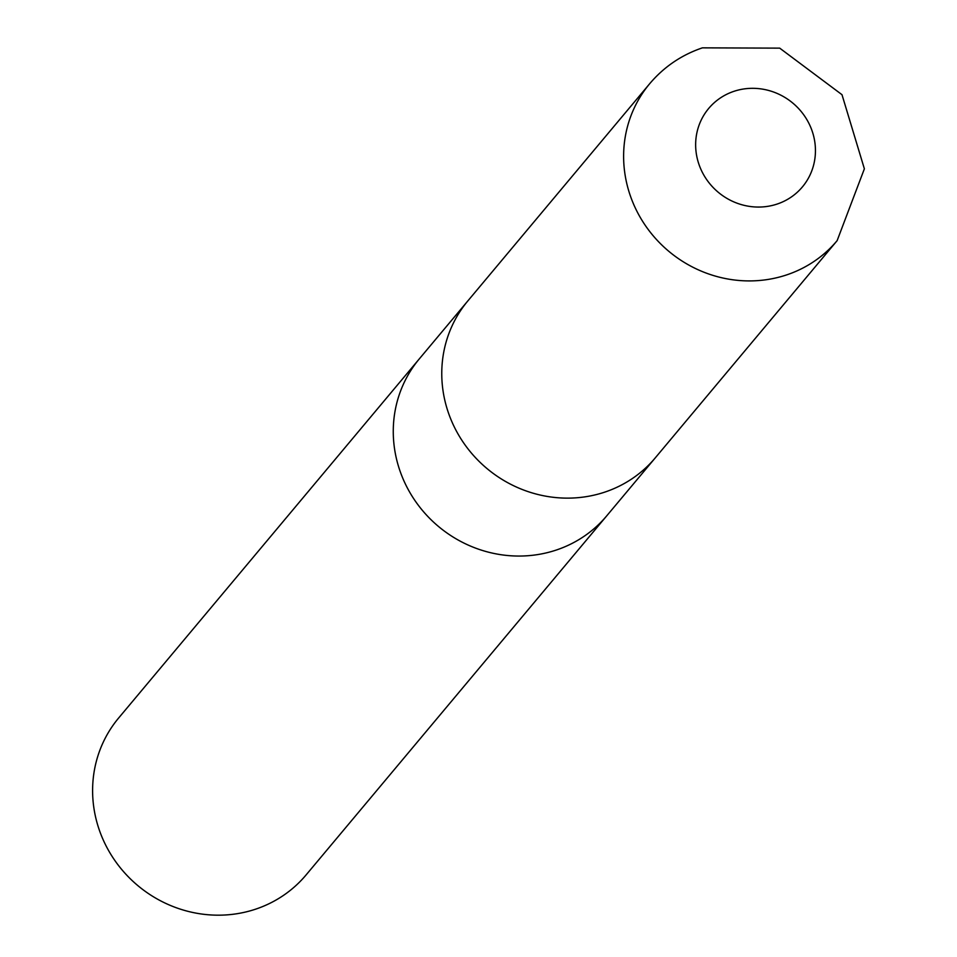 <?xml version="1.0" encoding="UTF-8"?>
<svg xmlns="http://www.w3.org/2000/svg" width="957" height="957" viewBox="0 0 957 957"><rect width="100%" height="100%" fill="white"/><g stroke="black" fill="none" stroke-linecap="round" stroke-linejoin="round"><path stroke-width="1.44" d="M419.716 358.397A122.233 116.252 39.9 0 0 419.345 358.839A122.233 116.252 39.9 0 0 416.546 502.832A122.233 116.252 39.9 0 0 556.34 550.024A122.233 116.252 39.9 0 0 606.786 515.775A122.233 116.252 39.9 0 0 607.169 515.321M468.212 300.474A122.233 116.252 39.9 0 0 467.841 300.917A122.233 116.252 39.9 0 0 465.042 444.909A122.233 116.252 39.9 0 0 604.836 492.101A122.233 116.252 39.9 0 0 655.282 457.853A122.233 116.252 39.9 0 0 655.653 457.398M118.68 717.965A122.233 116.252 39.9 0 0 115.881 861.958A122.233 116.252 39.9 0 0 255.675 909.15A122.233 116.252 39.9 0 0 306.12 874.901L606.786 515.775A122.233 116.252 39.9 0 1 556.34 550.024A122.233 116.252 39.9 0 1 416.546 502.832A122.233 116.252 39.9 0 1 419.345 358.839L118.68 717.965M419.345 358.839L467.841 300.917A122.233 116.252 39.9 0 0 465.042 444.909A122.233 116.252 39.9 0 0 604.836 492.101A122.233 116.252 39.9 0 0 655.282 457.853L606.786 515.775M786.69 274.886A122.233 116.252 39.9 0 0 837.136 240.638L864.374 168.815L841.993 94.695L779.704 48.137L702.402 47.85C681.492 54.956 663.919 66.906 649.695 83.702L649.695 83.702A122.233 116.252 39.9 0 0 646.896 227.694A122.233 116.252 39.9 0 0 786.69 274.886M777.18 204.044A61.116 58.126 39.9 0 0 811.404 129.004A61.116 58.126 39.9 0 0 733.911 91.334A61.116 58.126 39.9 0 0 699.687 166.374A61.116 58.126 39.9 0 0 777.18 204.044M467.841 300.917L649.695 83.702M655.282 457.853L837.136 240.638"/></g></svg>
